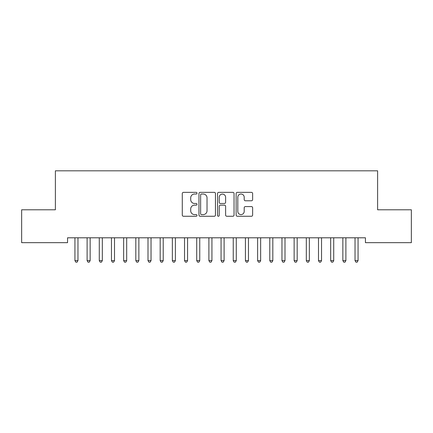 <?xml version="1.0" encoding="UTF-8"?>
<svg xmlns="http://www.w3.org/2000/svg" width="433" height="433" viewBox="0 0 433 433"><rect width="100%" height="100%" fill="white"/><g stroke="black" fill="none" stroke-linecap="round" stroke-linejoin="round"><path stroke-width="0.65" d="M197.015 193.194A0.839 0.839 0 0 0 196.181 192.355L183.478 192.355A1.196 1.196 0 0 0 182.282 193.551L182.282 215.066A1.196 1.196 0 0 0 183.478 216.262L196.181 216.262A0.839 0.839 0 0 0 197.015 215.428A0.839 0.839 0 0 0 196.181 214.589L194.536 214.589A3.827 3.827 0 0 1 190.709 210.763L190.709 208.971A3.827 3.827 0 0 1 194.536 205.145L196.181 205.145A0.839 0.839 0 0 0 197.015 204.311A0.839 0.839 0 0 0 196.181 203.472L194.536 203.472A3.827 3.827 0 0 1 190.709 199.645L190.709 197.854A3.827 3.827 0 0 1 194.536 194.027L196.181 194.027A0.839 0.839 0 0 0 197.015 193.194M251.432 200.782A1.196 1.196 0 0 0 252.628 199.586L252.628 193.551A1.196 1.196 0 0 0 251.432 192.355L237.327 192.355A1.196 1.196 0 0 0 236.137 193.551L236.137 215.066A1.196 1.196 0 0 0 237.327 216.262L251.432 216.262A1.196 1.196 0 0 0 252.628 215.066L252.628 207.775A1.196 1.196 0 0 0 251.432 206.579L245.397 206.579A1.196 1.196 0 0 0 244.201 207.775L244.201 211.391A3.199 3.199 0 0 1 241.002 214.589A3.199 3.199 0 0 1 237.809 211.391L237.809 197.226A3.199 3.199 0 0 1 241.002 194.027A3.199 3.199 0 0 1 244.201 197.226L244.201 199.586A1.196 1.196 0 0 0 245.397 200.782L251.432 200.782M365.436 237.798L67.559 237.798L67.559 242.669L21.65 242.669L21.65 209.789L55.381 209.789L55.381 170.819L377.614 170.819L377.614 209.789L411.35 209.789L411.35 242.669L365.436 242.669L365.436 237.798M215.455 193.551A1.196 1.196 0 0 0 214.259 192.355L200.154 192.355A1.196 1.196 0 0 0 198.958 193.551L198.958 215.066A1.196 1.196 0 0 0 200.154 216.262L214.259 216.262A1.196 1.196 0 0 0 215.455 215.066L215.455 193.551M218.741 192.355L232.846 192.355A1.196 1.196 0 0 1 234.042 193.551L234.042 215.066A1.196 1.196 0 0 1 232.846 216.262L226.811 216.262A1.196 1.196 0 0 1 225.615 215.066L225.615 206.341A1.196 1.196 0 0 0 224.418 205.145L220.413 205.145A1.196 1.196 0 0 0 219.217 206.341L219.217 215.428A0.839 0.839 0 0 1 218.384 216.262A0.839 0.839 0 0 1 217.545 215.428L217.545 193.551A1.196 1.196 0 0 1 218.741 192.355M201.469 194.027A0.839 0.839 0 0 0 200.631 194.866L200.631 213.75A0.839 0.839 0 0 0 201.469 214.589L203.201 214.589A3.827 3.827 0 0 0 207.028 210.763L207.028 197.854A3.827 3.827 0 0 0 203.201 194.027L201.469 194.027M225.615 197.286A3.199 3.199 0 0 0 222.416 194.087A3.199 3.199 0 0 0 219.217 197.286L219.217 202.276A1.196 1.196 0 0 0 220.413 203.472L224.418 203.472A1.196 1.196 0 0 0 225.615 202.276L225.615 197.286M74.839 237.977A1.218 1.218 -179.3 0 1 74.931 238.431A1.218 1.218 0 0 0 74.839 237.977L74.768 237.798M78.135 237.798L78.064 237.977A1.218 1.218 0 0 0 77.972 238.431L77.972 260.596L74.931 260.596L74.931 238.431M77.972 260.596L77.063 262.181L75.845 262.181L74.931 260.596M87.017 237.977A1.218 1.218 -179.3 0 1 87.109 238.431A1.218 1.218 0 0 0 87.017 237.977L86.946 237.798M99.195 237.977A1.218 1.218 -179.3 0 1 99.287 238.431A1.218 1.218 0 0 0 99.195 237.977L99.125 237.798M90.313 237.798L90.243 237.977A1.218 1.218 0 0 0 90.151 238.431L90.151 260.596L87.109 260.596L87.109 238.431M90.151 260.596L89.241 262.181L88.023 262.181L87.109 260.596M102.491 237.798L102.421 237.977A1.218 1.218 0 0 0 102.329 238.431L102.329 260.596L99.287 260.596L99.287 238.431M102.329 260.596L101.419 262.181L100.202 262.181L99.287 260.596M111.373 237.977A1.218 1.218 -179.3 0 1 111.465 238.431A1.218 1.218 0 0 0 111.373 237.977L111.303 237.798M123.551 237.977A1.218 1.218 -179.3 0 1 123.643 238.431A1.218 1.218 0 0 0 123.551 237.977L123.481 237.798M114.669 237.798L114.599 237.977A1.218 1.218 0 0 0 114.507 238.431L114.507 260.596L111.465 260.596L111.465 238.431M114.507 260.596L113.598 262.181L112.38 262.181L111.465 260.596M126.847 237.798L126.777 237.977A1.218 1.218 0 0 0 126.685 238.431L126.685 260.596L123.643 260.596L123.643 238.431M126.685 260.596L125.776 262.181L124.558 262.181L123.643 260.596M135.729 237.977A1.218 1.218 -179.3 0 1 135.821 238.431A1.218 1.218 0 0 0 135.729 237.977L135.659 237.798M139.025 237.798L138.955 237.977A1.218 1.218 0 0 0 138.863 238.431L138.863 260.596L135.821 260.596L135.821 238.431M138.863 260.596L137.954 262.181L136.736 262.181L135.821 260.596M147.907 237.977A1.218 1.218 -179.3 0 1 147.999 238.431A1.218 1.218 0 0 0 147.907 237.977L147.837 237.798M151.204 237.798L151.133 237.977A1.218 1.218 0 0 0 151.041 238.431L151.041 260.596L147.999 260.596L147.999 238.431M151.041 260.596L150.132 262.181L148.914 262.181L147.999 260.596M160.086 237.977A1.218 1.218 -179.3 0 1 160.178 238.431A1.218 1.218 0 0 0 160.086 237.977L160.015 237.798M163.382 237.798L163.311 237.977A1.218 1.218 0 0 0 163.219 238.431L163.219 260.596L160.178 260.596L160.178 238.431M163.219 260.596L162.31 262.181L161.092 262.181L160.178 260.596M172.264 237.977A1.218 1.218 -179.3 0 1 172.356 238.431A1.218 1.218 0 0 0 172.264 237.977L172.193 237.798M175.56 237.798L175.489 237.977A1.218 1.218 0 0 0 175.397 238.431L175.397 260.596L172.356 260.596L172.356 238.431M175.397 260.596L174.488 262.181L173.27 262.181L172.356 260.596M184.442 237.977A1.218 1.218 -179.3 0 1 184.534 238.431A1.218 1.218 0 0 0 184.442 237.977L184.371 237.798M187.738 237.798L187.668 237.977A1.218 1.218 0 0 0 187.576 238.431L187.576 260.596L184.534 260.596L184.534 238.431M187.576 260.596L186.666 262.181L185.448 262.181L184.534 260.596M196.62 237.977A1.218 1.218 -179.3 0 1 196.712 238.431A1.218 1.218 0 0 0 196.62 237.977L196.55 237.798M199.916 237.798L199.846 237.977A1.218 1.218 0 0 0 199.754 238.431L199.754 260.596L196.712 260.596L196.712 238.431M199.754 260.596L198.844 262.181L197.627 262.181L196.712 260.596M208.798 237.977A1.218 1.218 -179.3 0 1 208.89 238.431A1.218 1.218 0 0 0 208.798 237.977L208.728 237.798M212.094 237.798L212.024 237.977A1.218 1.218 0 0 0 211.932 238.431L211.932 260.596L208.89 260.596L208.89 238.431M211.932 260.596L211.023 262.181L209.805 262.181L208.89 260.596M220.976 237.977A1.218 1.218 -179.3 0 1 221.068 238.431A1.218 1.218 0 0 0 220.976 237.977L220.906 237.798M224.272 237.798L224.202 237.977A1.218 1.218 0 0 0 224.11 238.431L224.11 260.596L221.068 260.596L221.068 238.431M224.11 260.596L223.201 262.181L221.983 262.181L221.068 260.596M233.154 237.977A1.218 1.218 -179.3 0 1 233.246 238.431A1.218 1.218 0 0 0 233.154 237.977L233.084 237.798M236.45 237.798L236.38 237.977A1.218 1.218 0 0 0 236.288 238.431L236.288 260.596L233.246 260.596L233.246 238.431M236.288 260.596L235.379 262.181L234.161 262.181L233.246 260.596M245.332 237.977A1.218 1.218 -179.3 0 1 245.424 238.431A1.218 1.218 0 0 0 245.332 237.977L245.262 237.798M248.629 237.798L248.558 237.977A1.218 1.218 0 0 0 248.466 238.431L248.466 260.596L245.424 260.596L245.424 238.431M248.466 260.596L247.557 262.181L246.339 262.181L245.424 260.596M257.511 237.977A1.218 1.218 -179.3 0 1 257.603 238.431A1.218 1.218 0 0 0 257.511 237.977L257.44 237.798M260.807 237.798L260.736 237.977A1.218 1.218 0 0 0 260.644 238.431L260.644 260.596L257.603 260.596L257.603 238.431M260.644 260.596L259.735 262.181L258.517 262.181L257.603 260.596M269.689 237.977A1.218 1.218 -179.3 0 1 269.781 238.431A1.218 1.218 0 0 0 269.689 237.977L269.618 237.798M272.985 237.798L272.914 237.977A1.218 1.218 0 0 0 272.822 238.431L272.822 260.596L269.781 260.596L269.781 238.431M272.822 260.596L271.913 262.181L270.695 262.181L269.781 260.596M281.867 237.977A1.218 1.218 -179.3 0 1 281.959 238.431A1.218 1.218 0 0 0 281.867 237.977L281.796 237.798M285.163 237.798L285.093 237.977A1.218 1.218 0 0 0 285.001 238.431L285.001 260.596L281.959 260.596L281.959 238.431M285.001 260.596L284.091 262.181L282.873 262.181L281.959 260.596M294.045 237.977A1.218 1.218 -179.3 0 1 294.137 238.431A1.218 1.218 0 0 0 294.045 237.977L293.975 237.798M297.341 237.798L297.271 237.977A1.218 1.218 0 0 0 297.179 238.431L297.179 260.596L294.137 260.596L294.137 238.431M297.179 260.596L296.269 262.181L295.052 262.181L294.137 260.596M306.223 237.977A1.218 1.218 -179.3 0 1 306.315 238.431A1.218 1.218 0 0 0 306.223 237.977L306.153 237.798M309.519 237.798L309.449 237.977A1.218 1.218 0 0 0 309.357 238.431L309.357 260.596L306.315 260.596L306.315 238.431M309.357 260.596L308.448 262.181L307.23 262.181L306.315 260.596M318.401 237.977A1.218 1.218 -179.3 0 1 318.493 238.431A1.218 1.218 0 0 0 318.401 237.977L318.331 237.798M321.697 237.798L321.627 237.977A1.218 1.218 0 0 0 321.535 238.431L321.535 260.596L318.493 260.596L318.493 238.431M321.535 260.596L320.626 262.181L319.408 262.181L318.493 260.596M330.579 237.977A1.218 1.218 -179.3 0 1 330.671 238.431A1.218 1.218 0 0 0 330.579 237.977L330.509 237.798M333.875 237.798L333.805 237.977A1.218 1.218 0 0 0 333.713 238.431L333.713 260.596L330.671 260.596L330.671 238.431M333.713 260.596L332.804 262.181L331.586 262.181L330.671 260.596M342.757 237.977A1.218 1.218 -179.3 0 1 342.849 238.431A1.218 1.218 0 0 0 342.757 237.977L342.687 237.798M346.054 237.798L345.983 237.977A1.218 1.218 0 0 0 345.891 238.431L345.891 260.596L342.849 260.596L342.849 238.431M345.891 260.596L344.982 262.181L343.764 262.181L342.849 260.596M354.936 237.977A1.218 1.218 -179.3 0 1 355.028 238.431A1.218 1.218 0 0 0 354.936 237.977L354.865 237.798M358.232 237.798L358.161 237.977A1.218 1.218 0 0 0 358.069 238.431L358.069 260.596L355.028 260.596L355.028 238.431M358.069 260.596L357.16 262.181L355.942 262.181L355.028 260.596"/></g></svg>
